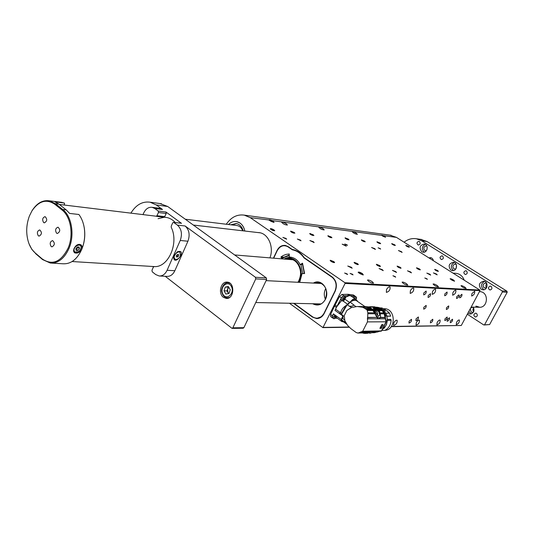<?xml version="1.0" encoding="UTF-8"?>
<svg xmlns="http://www.w3.org/2000/svg" width="534" height="534" viewBox="0 0 534 534"><rect width="100%" height="100%" fill="white"/><g stroke="black" fill="none" stroke-linecap="round" stroke-linejoin="round"><path stroke-width="0.8" d="M289.441 303.252L322.937 327.629L345.077 283.421L344.924 282.706L250.212 217.632L244.258 215.129C237.116 214.161 231.122 217.198 226.282 224.24M277.166 250.566L277.012 250.553C278.962 246.821 281.692 245.113 285.203 245.413L288.053 246.561L292.198 249.411C297.071 250.312 301.103 253.089 304.287 257.742L304.24 257.675M362.379 273.588C359.969 272.186 358.554 271.759 358.134 272.3L363.334 274.917L362.379 273.588M453.52 280.016C451.55 278.888 450.402 278.494 450.082 278.841L454.554 281.178L453.52 280.016M352.447 274.209L350.077 273.408L353.034 274.89L352.447 274.209M347.013 273.835L344.617 273.034L347.601 274.523L347.013 273.835M374.628 248.584L371.564 247.489L375.442 249.431L374.628 248.584M351.279 267.227L347.767 266.025L352.153 268.215L351.279 267.227M382.357 269.683L379.08 268.535L383.245 270.645L382.357 269.683M410.573 271.919L407.495 270.818L411.467 272.854L410.573 271.919M436.298 273.955L433.408 272.894L437.199 274.856L436.298 273.955M395.647 271.526L392.457 270.398L396.542 272.474L395.647 271.526M429.77 274.182L426.82 273.108L430.671 275.097L429.77 274.182M408.55 246.414L405.793 245.393L409.358 247.195L408.55 246.414M394.546 244.699L391.696 243.651L395.347 245.493L394.546 244.699M379.861 242.897L376.911 241.829L380.655 243.704L379.861 242.897M364.428 241.008L361.378 239.92L365.223 241.829L364.428 241.008M348.208 239.025L345.044 237.904L348.989 239.853L348.208 239.025M331.127 236.929L327.843 235.788L331.901 237.77L331.127 236.929M294.107 232.397L290.556 231.195L294.861 233.258L294.107 232.397M274.002 229.934C272.213 228.872 270.978 228.465 270.297 228.706L274.743 230.801L274.002 229.934M285.997 238.444L282.88 237.41L286.645 239.199L285.997 238.444M437.493 270.464L434.656 269.423L438.381 271.345L437.493 270.464L434.85 269.383C434.89 270.024 435.971 270.691 438.087 271.385L437.473 270.464M419.437 268.922L416.473 267.848L420.318 269.817L419.437 268.922M400.166 267.267L397.069 266.166L401.041 268.188L400.166 267.267M379.554 265.505L376.31 264.363L380.428 266.446L379.554 265.505L376.557 264.303C376.463 265.011 377.625 265.745 380.034 266.499L380.348 266.219L379.534 265.505M357.466 263.616L354.055 262.441L358.334 264.57L357.466 263.616M333.737 261.58L330.139 260.372C331.254 261.753 332.729 262.481 334.584 262.561L333.737 261.58M372.278 281.705C369.915 280.29 368.32 279.749 367.485 280.076C368.974 281.979 370.99 283 373.533 283.14L372.278 281.705M286.444 223.913C284.121 222.551 282.533 222.011 281.672 222.298C283.167 224.006 285.089 224.921 287.439 225.034L286.444 223.913M323.21 228.806C321.034 227.537 319.566 227.023 318.798 227.264C320.213 228.859 322.022 229.74 324.231 229.9L323.21 228.806M356.352 233.218C354.302 232.03 352.934 231.542 352.24 231.749C353.588 233.231 355.304 234.079 357.386 234.286L356.352 233.218M406.521 283.714C404.311 282.399 402.836 281.879 402.095 282.152C403.517 283.914 405.419 284.896 407.802 285.096L406.521 283.714M437.199 285.51C435.117 284.282 433.741 283.788 433.074 284.021C434.436 285.657 436.245 286.591 438.487 286.838L437.199 285.51M464.827 287.125C462.865 285.977 461.576 285.503 460.976 285.703C462.284 287.225 463.999 288.126 466.122 288.407L464.827 287.125M346.913 244.759L344.77 244.011L347.44 245.333L346.913 244.759M380.101 248.524L378.112 247.809L380.635 249.078L380.101 248.524M426.779 278.715L424.784 277.994L427.387 279.335L426.779 278.715M395.067 276.512L392.924 275.751L395.674 277.159L395.067 276.512M269.123 220.188L274.102 222.371L272.146 220.595C270.184 219.761 269.136 219.554 269.002 219.975L250.212 217.632M344.924 282.706L479.839 290.069L396.468 237.39L383.672 235.661L385.588 237.223L381.51 235.367L383.672 235.661M300.375 240.06L297.351 239.045L301.022 240.807L300.375 240.06M313.118 234.726L309.707 233.558L313.885 235.574L313.118 234.726M401.301 251.581L398.417 250.526L402.129 252.402L401.301 251.581M345.445 245.313L342.174 244.165L346.246 246.174L345.445 245.313M313.371 241.708L309.867 240.52L314.159 242.596L313.371 241.708M389.92 235.134L396.468 237.39M257.441 232.504L259.357 232.65C268.408 233.738 274.156 247.262 269.93 257.875M391.402 326.441L461.289 325.48L479.973 290.636L345.077 283.421M461.289 325.48L391.242 326.661M479.839 290.069L479.973 290.636M240.013 223.038L236.589 221.603C233.618 221.163 230.908 222.131 228.459 224.507C230.908 222.131 233.618 221.163 236.589 221.603C240.834 222.585 243.584 225.728 244.839 231.035C244.085 227.484 242.476 224.821 240.013 223.038M293.6 303.339L312.53 317.123L316.615 318.571C319.866 318.544 322.382 316.869 324.165 313.538L335.205 291.163C337.448 285.37 336.447 280.65 332.208 276.992L304.287 257.742M277.012 250.553L273.428 258.169M409.137 321.181L408.991 323.057C410.88 322.423 411.721 321.168 411.5 319.292L409.137 321.181M423.829 292.926L423.682 294.895C425.585 294.221 426.412 292.939 426.152 291.057L423.829 292.926M430.551 321.074L430.377 322.883C432.16 322.236 432.961 321.021 432.78 319.245L430.551 321.074M444.869 293.86L444.695 295.756C446.491 295.075 447.285 293.84 447.065 292.051L444.869 293.86M450.449 320.967L450.255 322.723C451.938 322.069 452.705 320.894 452.558 319.205L450.449 320.967M445.009 318.805L444.822 320.58C446.537 319.933 447.318 318.745 447.158 317.022L445.009 318.805M456.75 296.664L456.557 298.513C458.285 297.832 459.06 296.624 458.866 294.895L456.75 296.664M428.228 295.529L428.074 297.465C429.95 296.791 430.764 295.529 430.524 293.667L428.228 295.529M416.066 318.838L415.913 320.707C417.775 320.06 418.603 318.818 418.389 316.969L416.066 318.838M446.537 307.691L446.351 309.513C448.099 308.846 448.88 307.644 448.694 305.895L446.537 307.691M423.849 307.257L423.696 309.153C425.551 308.492 426.372 307.244 426.145 305.395L423.849 307.257M447.358 319.532L447.165 321.301C448.867 320.647 449.641 319.466 449.488 317.757L447.358 319.532M459.834 296.036L459.64 297.872C461.356 297.191 462.124 295.99 461.937 294.274L459.834 296.036M386.503 289.548L386.376 292.398C389.246 291.504 390.454 289.655 389.994 286.858C388.879 286.604 387.717 287.506 386.503 289.548M393.785 322.85L393.611 325.446C396.275 324.599 397.45 322.856 397.122 320.226C396.088 319.999 394.973 320.874 393.785 322.85M416.273 322.676L416.059 325.186C418.569 324.318 419.691 322.636 419.417 320.14C418.456 319.946 417.408 320.787 416.273 322.676M437.139 322.509L436.892 324.939C439.262 324.058 440.336 322.429 440.109 320.06C439.222 319.893 438.227 320.707 437.139 322.509M410.379 290.676L410.199 293.413C412.895 292.505 414.05 290.723 413.656 288.073C412.635 287.853 411.54 288.72 410.379 290.676M432.447 291.711L432.226 294.354C434.763 293.433 435.871 291.711 435.537 289.201C434.589 289.014 433.561 289.849 432.447 291.711M452.905 292.672L452.652 295.222C455.048 294.294 456.109 292.632 455.829 290.242C454.955 290.082 453.98 290.89 452.905 292.672M456.55 322.362L456.27 324.705C458.512 323.824 459.547 322.249 459.36 319.986C458.539 319.839 457.598 320.634 456.55 322.362M471.929 293.567L471.642 296.03C473.912 295.102 474.926 293.493 474.699 291.217L471.929 293.567M319.499 282.479L316.916 283.26M316.168 303.813L318.685 304.781M302.718 263.696L301.323 264.704L300.235 264.69L302.484 263.182L304.6 273.461L302.07 273.588L299.707 282.373M283.414 257.134L280.997 256.921L283.207 255.519L286.164 254.391L289.234 253.99L289.268 257.054L290.015 257.081M302.07 273.588L304.56 273.548M283.087 257.355L282.092 257.361L282.76 258.943M294.067 303.345L312.65 316.876C317.156 319.412 320.927 318.251 323.958 313.391L334.998 291.017C337.128 285.403 336.16 280.817 332.088 277.246L332.328 277.073M303.933 257.795C300.856 253.383 296.991 250.72 292.332 249.799L292.478 249.612C297.178 250.533 301.076 253.223 304.18 257.675L333.53 278.121M292.332 249.799L287.939 246.801C283.614 244.565 280.036 245.86 277.206 250.686L277.186 250.6C279.068 246.975 281.718 245.273 285.136 245.48L285.797 245.533M289.268 257.054L290.142 257.088C294.508 257.602 297.879 260.131 300.235 264.69M283.234 257.254L280.997 256.921M281.785 258.863L280.964 257.061M313.398 283.08C321.682 277.9 330.159 290.389 325.426 299.38C322.062 304.887 317.803 306.342 312.644 303.739M242.696 230.788C241.568 227.838 239.733 226.096 237.189 225.575L236.669 225.508M236.569 223.572L232.016 224.941M243.19 230.842C241.982 226.703 239.673 224.26 236.268 223.512L230.788 224.787M325.773 288.493C323.931 292.011 323.804 295.589 325.386 299.234M341.133 319.419L341.373 320.64L343.522 321.889M357.687 301.53L357.613 301.269C356.338 299.487 354.182 299.434 351.138 301.096L345.965 305.628L341.099 314.252M341.226 314.045L339.17 313.371L342.848 315.988L343.342 315.888L342.821 318.451L341.213 319.479L333.37 313.872L332.455 315.834L332.468 317.863C331.821 316.956 332.248 315.714 333.737 314.132M345.965 305.628C343.088 307.397 341.326 309.8 340.672 312.831L339.17 313.371L334.992 310.394L336.64 306.876L334.992 310.394M341.66 300.442L336.64 306.876L341.373 297.879L343.789 295.776L349.63 295.562L345.658 297.064M347.547 304.186L343.095 301.063M345.151 299.354L349.55 302.431M351.138 301.096C352.64 299.053 354.229 298.479 355.891 299.38L357.613 301.269M351.158 296.096L349.63 295.562L355.284 296.29L353.428 295.002M343.329 321.862L341.82 321.548L341.373 320.64M336.16 317.336L341.647 321.428M336.38 307.41L334.524 306.095L330.606 314.513L330.619 316.535L332.402 317.817M341.213 319.479L342.848 315.988M337.274 318.297L335.379 318.157M332.769 317.957L333.57 318.658M334.524 306.095L339.497 296.564L341.914 294.468L348.088 294.294L353.361 294.955M345.698 322.616L341.333 319.706L342.534 321.188L346.599 324.098M347.594 325.413L350.838 328.617L356.245 332.569L358.087 333.042L362.693 331.274L367.452 321.902L367.846 312.77L367.005 309.793L362.873 307.29L357.092 306.496L351.372 307.584L346.86 310.461L344.263 315.661L344.81 320.62L347.594 325.413M358.034 333.016L357.593 333.029M355.811 306.569L356.712 306.589M361.745 306.963L368.48 307.083L365.723 306.643M365.089 306.663L358.528 306.509M368.48 307.083L369.174 307.397M377.071 314.639L377.605 314.673C377.738 312.817 376.764 311.068 374.681 309.426L373.433 308.565L373.847 307.844L378.806 311.769L379.754 315.04L378.406 316.268L374.247 310.454L370.396 307.784L369.415 307.771L370.342 308.418L367.586 307.657L369.942 307.697L369.314 307.404L362.873 307.29M365.089 308.378L370.416 308.465L371.604 309.299L366.271 309.226M371.604 309.299L372.372 309.867L367.005 309.793M367.846 312.77L374.481 312.824L372.372 309.867M374.481 312.824L374.995 313.765L367.879 313.718M367.539 317.376L376.964 317.39L374.995 313.765M376.964 317.39L367.479 317.623M377.091 317.637L378.059 318.805L367.285 318.811M378.059 318.805L385.348 318.791L386.102 321.788L367.452 321.902M362.693 331.274L381.436 330.886L386.102 321.788M381.376 328.323L379.894 328.35L381.823 324.585L383.165 324.866M381.436 330.886L378.826 331.521L360.644 331.914M371.07 331.687L360.029 332.308M369.722 332.095L359.916 332.402M358.087 333.042L365.276 332.876L369.421 332.188M362.272 332.949L364.769 333.403L372.578 332.548L369.668 333.283M342.808 318.504L344.71 320.106M344.944 322.115L344.964 321.034M344.804 320.56L344.317 319.786M351.599 307.497L348.982 305.975C351.165 306.569 352.767 306.229 353.795 304.954L355.764 306.576M356.812 300.922L356.492 300.695C354.896 299.848 352.767 300.328 350.11 302.137L347.153 304.727L348.982 305.975M347.153 304.727L341.44 314.426M350.11 302.137L353.795 304.954M370.342 308.418L373.273 310.441L374.534 311.956L374.281 312.457M373.847 307.844L374.815 307.858L379.641 311.556L380.642 316.422L380.248 317.53C378.472 318.644 376.57 316.789 374.534 311.956M379.474 318.798L379.874 318.264M374.888 307.918L378.719 307.978L382.317 310.654L384.193 313.832L385.348 318.791M378.666 331.521L374.568 332.662L372.458 332.709M380.195 317.637L385.208 317.643L385.341 318.771M382.845 324.579L383.172 324.932L381.383 328.143M377.898 331.914L372.845 332.021M365.543 333.383L368.013 333.223M377.705 332.001L372.799 332.115M341.5 319.319L341.333 319.706M367.312 306.776L368.166 306.796M377.278 314.973L377.605 314.673L376.717 314.039M380.321 317.396L385.188 317.396M384.193 313.832L380.608 313.805M380.321 312.877L383.766 312.904M385.575 319.966L386.029 321.588M381.717 330.412L386.115 321.581M384.033 313.625L383.839 313.238M381.676 309.994L377.825 309.94M377.011 309.38L380.916 309.433M373.433 308.565L372.999 309.42L373.913 310.06M382.604 324.579L381.803 324.625L383.018 324.959M380.075 328.016L381.289 328.323M373.9 306.79L377.671 307.544M367.539 306.823L377.825 307.551L378.386 307.971M349.076 303.592L348.288 304.28M373.246 308.932L372.839 309.406L373.86 310.114L374.187 309.747L376.644 311.442M373.066 307.464L373.707 307.758L373.406 308.619M377.144 314.673L377.418 315.007M374.04 308.979L374.681 309.426M382.024 324.826L380.295 328.196M373.707 307.758L378.452 307.838M372.185 307.15L376.971 307.23M385.461 319.405L384.974 316.268M382.825 311.335L385.381 316.135L385.782 316.135C384.727 312.483 382.678 309.947 379.621 308.532M385.381 316.135L384.967 316.235M384.8 315.567L385.301 315.948M385.782 316.135L385.074 316.268M385.521 319.405L386.209 320.387L386.095 321.528M385.928 322.469L383.152 328.07M386.209 320.387L385.695 320.387M385.601 319.526L385.147 316.255M385.702 319.672L385.248 316.235M384.927 330.339C396.188 329.952 395.868 308.779 384.614 308.745L383.979 308.732M386.81 316.141L390.688 316.161L386.843 316.275M387.243 319.405L390.855 319.399L391.115 320.307L387.223 320.38M380.028 307.931L381.93 307.964L385.521 309.753L382.951 309.72M383.939 310.688L386.93 310.721L389.453 313.138L385.681 313.184M386.983 316.141L385.795 313.184M384.16 328.256L386.436 324.692L387.404 320.38M381.703 330.439L384.847 330.372C388.592 328.43 390.688 325.079 391.115 320.307M381.49 330.786L381.343 331.187L380.068 331.214M389.453 313.138L390.688 316.161M380.902 307.931L381.93 307.964M409.091 246.815L405.96 245.353C405.753 245.7 406.588 246.274 408.45 247.068L409.091 246.815M407.575 246L406.494 245.92L408.65 246.955L407.575 246L407.349 246.448M395.093 245.113L391.876 243.617C391.642 243.971 392.483 244.552 394.392 245.366L395.093 245.113M393.545 244.278L392.41 244.185L394.613 245.246L393.545 244.278L393.311 244.746M380.408 243.324L377.097 241.789C376.844 242.149 377.692 242.743 379.647 243.577L380.408 243.324M378.826 242.469L377.631 242.369L379.888 243.457L378.826 242.469L378.579 242.963M364.982 241.441L361.578 239.866C361.291 240.24 362.152 240.847 364.161 241.695L364.982 241.441M363.367 240.567L362.105 240.467L364.422 241.582L363.367 240.567L363.107 241.094M435.898 269.797L435.223 269.743L435.844 270.324L437.82 271.025L435.898 269.797L435.697 270.184M436.966 270.878L437.192 270.438M419.41 268.916L416.68 267.801C416.687 268.462 417.788 269.149 419.998 269.864L420.251 269.637L419.41 268.916M417.775 268.228L417.054 268.168L417.675 268.769L419.737 269.496L417.775 268.228L417.561 268.655M418.876 269.363L419.117 268.896M400.14 267.267L397.296 266.112C397.249 266.793 398.384 267.501 400.687 268.242L400.974 267.988L400.14 267.267M398.437 266.559L397.67 266.493L398.284 267.107L400.44 267.861L398.437 266.559L398.204 267.027M399.565 267.741L399.826 267.24M377.765 264.771L376.937 264.697L377.545 265.331L379.801 266.112L377.765 264.771L377.498 265.285M378.92 266.012L379.193 265.471M357.44 263.609L354.336 262.368C354.182 263.102 355.37 263.856 357.893 264.644L358.247 264.323L357.44 263.609M355.597 262.848L354.709 262.775L355.31 263.429L355.597 262.848L357.68 264.237L355.31 263.429M356.792 264.163L357.079 263.582M353.021 297.385L354.903 296.156L356.452 297.271M355.11 298.833L356.145 298.539L356.018 299.461L356.118 298.513L355.244 298.927M354.162 298.179C355.644 296.69 356.445 296.644 356.572 298.045L356.532 298.292M355.157 298.786L355.904 299.18L355.23 298.72M343.676 299.027L344.47 298.159M343.569 299.547L343.649 300.121L344.724 298.059M343.642 300.115L344.964 298.065M343.636 299.107L343.616 300.161L345.011 298.092L343.636 299.107M343.382 299.1C342.955 304.073 347.848 294.241 343.382 299.1M345.718 297.638L343.522 300.896L342.461 301.002C342.06 298.746 343.028 297.311 345.371 296.69L345.685 297.885M342.394 300.956L341.279 300.175C340.879 297.919 341.847 296.483 344.19 295.869L344.263 295.916M334.664 317.243L334.845 317.837L335.899 315.801M334.831 317.83L336.213 315.908M335.332 316.141L334.871 316.735M335.859 316.068L335.345 316.135M336.046 315.788L334.811 316.849L334.791 317.877L336.333 315.988M335.719 315.547L334.558 316.849C334.484 318.851 335.185 318.644 336.66 316.221M336.714 316.262L334.671 318.611L333.63 318.705C332.989 317.797 333.416 316.555 334.905 314.973M289.294 255.466L282.406 258.169M304.353 273.548L302.371 263.943M302.805 273.575L300.956 264.777M292.679 257.622C289.728 256.927 286.892 257.408 284.161 259.057M282.299 257.935L289.301 255.018M298.586 282.312C306.156 270.992 295.716 253.517 284.969 259.123M286.07 259.217C289.168 258.249 292.105 258.69 294.875 260.545C301.256 266.406 302.331 273.655 298.092 282.292M297.879 282.279C304.68 272.994 297.658 257.101 287.893 259.37M288.894 259.257L288.38 259.411M291.29 259.424L290.216 259.564M291.604 259.491L290.676 259.597M333.703 261.58L330.446 260.292C330.226 261.046 331.447 261.827 334.097 262.641L334.491 262.281L333.703 261.58M331.781 260.786L330.826 260.705L331.414 261.386L333.904 262.227L331.781 260.786L331.474 261.413M333.016 262.154L333.316 261.547M348.762 239.466L345.264 237.85C344.937 238.231 345.812 238.852 347.874 239.719L348.762 239.466M347.113 238.571L345.778 238.458L348.161 239.599L347.113 238.571L346.84 239.132M331.681 237.383L328.076 235.728C327.716 236.115 328.597 236.756 330.72 237.637L331.681 237.383M329.999 236.462L328.59 236.348L331.033 237.523L329.999 236.462L329.705 237.063M313.678 235.187L309.96 233.485C309.56 233.885 310.454 234.539 312.63 235.447L313.678 235.187M311.949 234.246L312.977 235.327L311.642 234.88L311.949 234.246L310.461 234.119L310.621 233.805M311.642 234.88L310.461 234.119M294.661 232.871L290.823 231.122C290.383 231.529 291.29 232.197 293.533 233.131L294.661 232.871M292.899 231.903L291.511 231.449L291.324 231.769L293.907 233.011L294.094 232.684L292.899 231.903L292.585 232.57M291.35 231.789L291.511 231.449M274.556 230.421L270.591 228.619C270.104 229.039 271.018 229.727 273.328 230.675L274.556 230.421M272.754 229.426L271.312 228.952L271.078 229.28L273.742 230.554L273.962 230.227L272.754 229.426L272.427 230.127M271.138 229.32L271.312 228.952M453.299 280.003L450.683 278.915C450.736 279.576 451.824 280.257 453.967 280.951L453.299 280.003M451.717 279.335L451.056 279.289L451.704 279.889L453.673 280.584L451.717 279.335L451.517 279.716M454.2 280.784L454.174 281.164M452.792 280.423L453.026 279.983M362.079 273.568L358.908 272.3C358.714 273.068 359.936 273.855 362.559 274.663L362.913 274.309L362.079 273.568M360.183 272.787L359.275 272.72L359.903 273.415L362.332 274.236L360.183 272.787L359.883 273.395M358.508 272.814L358.835 272.307M362.933 274.342L362.719 274.91M361.405 274.156L361.712 273.541M273.014 221.243L269.723 219.961C269.53 220.629 270.691 221.35 273.201 222.131L273.675 221.824L273.014 221.243M271.138 220.462L270.137 220.322L270.618 220.916L273.088 221.784L271.138 220.462L270.865 221.043M269.356 220.429L269.657 219.975M273.695 221.864L273.535 222.384M272.373 221.683L272.607 221.189M384.487 236.215L381.857 235.147C381.89 235.721 382.918 236.342 384.941 237.009L384.487 236.215M382.951 235.561L382.237 235.467L382.771 235.988L384.734 236.696L382.951 235.561L382.751 235.961M385.241 236.876L385.228 237.216M383.993 236.589L384.193 236.175M486.834 283.734C485.6 284.989 485.513 286.311 486.581 287.713M473.711 307.951C472.703 309.186 472.69 310.441 473.671 311.702M456.47 265.111L456.143 268.415M427.233 247.322L426.926 249.732M467.323 314.226L483.657 324.886L489.618 324.552L507.2 292.258L502.347 292.005L502.087 290.923L421.686 240.794L416.513 238.785C412.008 238.071 407.869 239.212 404.104 242.209M489.618 324.552L484.058 324.999M420.705 239.359L427.046 241.515L421.686 240.794M502.087 290.923L506.94 291.19L427.046 241.515M506.94 291.19L507.2 292.258M481.201 289.228L482.823 289.788C487.816 290.476 488.69 281.572 483.664 281.218C478.991 282.526 478.17 285.196 481.201 289.228M467.871 313.204L470.06 314.045C473.751 313.211 474.813 310.908 473.251 307.13M450.89 270.111L452.305 270.625C457.077 271.452 458.232 262.741 453.413 262.254C448.814 263.476 447.973 266.099 450.89 270.111M421.747 251.728L422.988 252.195C427.56 253.123 428.922 244.605 424.296 244.011C419.784 245.173 418.936 247.743 421.747 251.728M433.441 260.752L432.9 259.184L431.792 258.062L430.644 257.642L428.922 257.895M475.821 306.189L479.085 307.257C488.096 308.165 489.137 292.078 480.086 291.664L479.579 291.637M476.488 313.411C477.843 315.153 477.529 316.362 475.54 317.036C473.284 315.647 473.318 314.346 475.647 313.138L476.488 313.411M491.08 286.337C492.468 288.16 492.101 289.381 489.985 290.002C487.782 288.46 487.902 287.159 490.352 286.084L491.08 286.337M466.436 270.938C467.784 272.754 467.41 273.955 465.314 274.543C463.225 272.974 463.385 271.693 465.788 270.705L466.436 270.938M442.559 256.013C443.874 257.829 443.494 259.01 441.424 259.571C439.442 257.982 439.629 256.727 441.978 255.799L442.559 256.013M419.417 241.555C420.692 243.35 420.311 244.519 418.269 245.053C416.386 243.457 416.593 242.222 418.89 241.348L419.417 241.555M484.645 324.619L502.347 292.005M464.246 280.216C462.764 276.292 460.128 274.015 456.336 273.381L452.992 273.101M476.495 306.202L479.645 307.264M431.145 257.762L429.63 258.343M426.9 246.141L426.306 245.94C423.609 246.635 423.102 248.177 424.79 250.553L426.312 250.793M425.284 244.352C421.813 246.394 421.406 248.937 424.049 251.995L424.296 252.135M456.236 264.47L455.382 264.143C452.638 264.884 452.138 266.453 453.887 268.842L455.789 269.009M454.361 262.534C450.789 264.584 450.376 267.174 453.119 270.311L453.573 270.551M470.187 308.879L471.182 312.003L472.276 312.363L473.498 312.043M473.551 307.611L472.477 307.257L470.567 308.171M468.799 311.476L471.262 313.885M486.761 283.561L485.606 283.073C482.816 283.868 482.329 285.463 484.138 287.866L486.487 287.873M484.572 281.445C480.907 283.521 480.5 286.157 483.343 289.348L484.044 289.695M156.616 216.27L158.478 212.525L158.204 211.023L154.713 208.46L152.13 207.326C148.499 206.932 145.648 208.894 143.599 213.22L142.999 214.615M159.686 276.011L166.968 276.378C170.326 276.499 172.956 274.616 174.852 270.725L187.935 241.214C190.164 234.853 189.223 229.78 185.111 225.982L255.439 277.279L266.312 277.887L167.703 206.491L160.06 203.567M167.095 270.277L180.238 240.48C182.474 234.059 181.527 228.932 177.401 225.101L173.523 222.338L172.649 222.938L171.24 226.169L171.234 227.33C179.224 243.164 168.223 267.921 154.092 266.573L153.345 267.147L151.97 270.297L152.243 271.819L155.728 274.563L159.179 275.985C162.55 276.111 165.193 274.209 167.095 270.277L174.852 270.725M174.024 255.472L173.57 256.981C174.037 267.668 188.115 248.557 177.401 251.781L174.024 255.472M152.677 266.486L153.398 267.047M173.804 222.458L181.18 223.232M181.52 223.359L165.974 212.018L166.241 213.507L164.392 217.218M158.071 218.7L164.118 217.278L156.349 216.33M154.713 208.46L162.49 209.482L159.319 208.273M162.49 209.482L156.275 204.943L150.041 202.192C142.371 201.178 135.983 204.829 130.89 213.139M223.412 297.325L226.236 298.419C234.199 299.374 235.28 282.459 227.277 282.139C220.902 281.164 217.785 293.493 223.412 297.325M165.22 276.292L232.056 328.383L232.851 327.816L255.753 278.902L255.439 277.279M266.312 277.887L266.633 279.482L255.753 278.902M232.851 327.816L243.904 327.676L266.633 279.482M243.904 327.676L243.117 328.236L232.11 328.383M225.268 287.085L228.372 286.544L230.227 289.755L228.973 293.5L225.862 294.027L224.02 290.816L225.268 287.085L228.706 287.125M228.252 287.205L227.003 290.923L228.532 293.573M227.003 290.923L224.02 290.816M228.839 287.345L227.631 289.061L227.925 292.519L228.852 293.52M165.18 217.311L166.521 217.471C169.812 218.066 172.736 219.761 175.299 222.544M60.629 205.477L65.248 209.134M51.491 263.108L63.105 263.783C70.982 264.136 77.216 259.29 81.802 249.251C82.476 247.322 82.183 245.84 80.921 244.799C78.171 243.698 75.861 244.986 73.999 248.657L73.558 251.073L74.426 252.722C77.143 253.804 79.606 252.642 81.802 249.251L82.002 248.744C84.566 242.049 85.32 235.093 84.252 227.878C83.377 222.558 81.589 218.092 78.892 214.481L69.62 213.433L66.196 209.882L58.907 204.108L55.049 201.879L64.34 203.033L60.616 202.206M56.544 233.138C54.942 230.187 55.443 228.205 58.032 227.184C60.509 229.687 60.275 231.789 57.332 233.492L56.544 233.138M43.588 222.518C42.026 219.601 42.52 217.638 45.076 216.63C47.473 219.127 47.226 221.203 44.335 222.865L43.588 222.518M38.301 235.774C36.753 232.877 37.233 230.928 39.736 229.914C42.146 232.35 41.932 234.426 39.075 236.128L38.301 235.774M51.144 246.501C49.562 243.584 50.042 241.608 52.579 240.574C55.075 243.023 54.868 245.119 51.965 246.868L51.144 246.501M35.197 252.949L42.266 258.977C52.385 265.718 61.023 262.04 68.192 247.943C73.812 234.84 70.775 216.537 62.011 209.989L54.715 204.188C46.371 198.715 38.782 200.951 31.947 210.89L29.417 215.99C26.159 224.821 25.846 233.585 28.489 242.282C30.011 246.828 32.247 250.379 35.197 252.949L31.846 249.371L29.09 243.945M32.027 210.756L32.153 210.543C36.906 203.174 42.593 199.923 49.221 200.791L55.436 203.688L62.732 209.482C71.703 216.17 74.813 234.887 69.06 248.283C64.454 258.476 58.199 263.389 50.296 263.035L42.54 259.557L35.478 253.53M64.047 205.016L64.594 203.654L64.34 203.033M83.765 225.375L84.312 228.105C85.347 235.154 84.619 241.949 82.109 248.49L81.916 248.984M180.405 255.953L180.018 252.288C177.335 250.252 172.041 257.441 174.965 259.15C176.961 259.851 178.777 258.783 180.405 255.953M178.156 256.514L176.874 257.154L176.22 256.367L176.854 254.938L178.136 254.297L178.783 255.092L178.156 256.514L177.081 255.699L176.36 256.06L177.395 254.985L177.081 255.699M179.664 252.021L177.235 251.868M173.67 256.48L174.812 259.037M177.902 254.418L178.783 255.092M77.357 246.988L79.125 247.008L79.386 248.737L77.884 250.433L76.115 250.413L75.848 248.69L77.357 246.988M79.386 248.737L77.824 246.995M77.904 247.522L76.402 249.218L77.884 250.433M76.402 249.218L75.928 249.218M75.921 249.164L77.156 248.37L77.79 246.988M381.51 235.367L272.146 220.595M323.304 327.382L349.076 327.022M292.198 249.738L288.18 246.641M287.939 246.801L285.136 245.48C281.685 245.273 279.022 246.982 277.146 250.613L273.582 258.176M277.166 250.653L273.622 258.182M312.65 316.876L293.833 303.345L312.624 317.016M316.529 318.478L312.65 317.042L316.529 318.478L321.902 316.562M313.892 283.1L318.377 282.266C325.78 284.776 328.116 290.443 325.393 299.28M325.366 299.334C323.357 303.045 320.547 304.901 316.929 304.907L313.138 303.753M332.088 277.246L304.04 257.909M277.206 250.686L273.675 258.189M340.986 314.179L343.242 315.781M335.666 309.279L340.672 312.831M330.606 314.513L332.455 315.834M336.914 306.336L335.052 305.021M347.42 294.267L349.289 295.562M349.957 295.589L348.088 294.294M341.914 294.468L343.789 295.776M339.497 296.564L341.373 297.879M353.108 294.875L354.963 296.156M367.425 310.474L373.019 310.541M363.667 333.343L363.888 332.909M373.273 310.441L374.247 310.454M374.267 311.496L375.242 311.509M379.774 311.783L378.806 311.769M375.389 311.736L374.401 311.722M382.317 310.654L378.786 310.608M381.823 330.232L385.755 325.88C387.998 320.847 387.631 316.075 384.654 311.556C382.524 308.879 379.981 307.451 377.024 307.277M375.803 308.545L379.734 308.605M379.641 311.556L378.673 311.542M378.653 310.508L377.692 310.501M353.975 298.052L356.171 296.904L356.572 298.045L356.078 299.501M180.238 240.48L187.935 241.214M156.275 204.943L167.703 206.491M158.204 211.023L165.974 212.018M177.401 225.101L185.111 225.982M157.096 215.736L164.866 216.684M158.478 212.525L166.241 213.507M231.262 286.237C227.417 279.529 219.127 287.713 222.998 294.321C226.77 301.056 235.18 292.906 231.262 286.237M229.607 297.425L227.31 297.865C224.434 297.418 222.611 295.516 221.837 292.158C220.722 289.708 223.506 281.999 228.272 282.766L230.134 283.354M58.907 204.108L55.436 203.688L54.715 204.188M62.011 209.989L62.732 209.482L66.196 209.882M42.266 258.977L42.54 259.557M81.135 246.908C80.574 242.81 73.418 246.448 74.093 250.519C74.707 254.605 81.789 250.947 81.135 246.908M75.821 245.934C77.517 244.619 79.012 244.352 80.294 245.113L81.201 246.681L80.828 248.957M78.418 251.741L74.613 252.048L73.739 249.425M391.155 235.3L244.258 215.129M317.116 318.571L316.615 318.571M322.957 327.629L349.316 327.255M317.049 318.491L317.79 318.511M317.51 304.907L316.929 304.907C320.54 304.907 323.35 303.032 325.353 299.294C328.076 290.436 325.747 284.762 318.377 282.266M343.322 315.768L341.072 314.166M355.891 299.38L350.891 295.909M366.344 306.649L365.036 306.629M359.849 306.536L358.488 306.509M372.578 332.548L373.019 331.681M356.492 300.695L365.189 306.736M379.808 318.397L380.248 317.53M381.45 328.29L383.172 324.932M369.675 306.71L374.661 306.803M380.462 331.047L378.065 331.761M383.546 308.725L384.614 308.745M379.974 307.911L381.59 307.938M345.371 296.69L344.19 295.869M260.212 232.824L193.341 225.054M416.513 238.785L421.9 239.526M479.539 307.264L479.085 307.257M150.041 202.192L161.495 203.761M226.643 298.426L226.236 298.419M173.523 222.338L181.24 223.239M152.13 207.326L159.913 208.347M173.643 256.594L173.57 256.981M255.759 302.538L321.074 303.919M471.148 307.09L479.752 307.27M266.086 280.644L321.822 283.514M479.439 291.631L480.086 291.664M185.298 219.227L237.189 225.575M234.62 254.938L292.498 259.751M229.373 282.82L228.272 282.766M228.799 297.905L227.691 297.872M166.521 217.471L59.321 204.435M154.253 266.579L72.137 261.54M61.991 202.373L49.221 200.791M31.947 210.89L32.153 210.543M179.504 251.901L180.018 252.288M73.565 251.187L74.433 251.894M79.252 244.265L81.248 246.761C80.5 251.1 78.291 252.862 74.613 252.048"/></g></svg>
